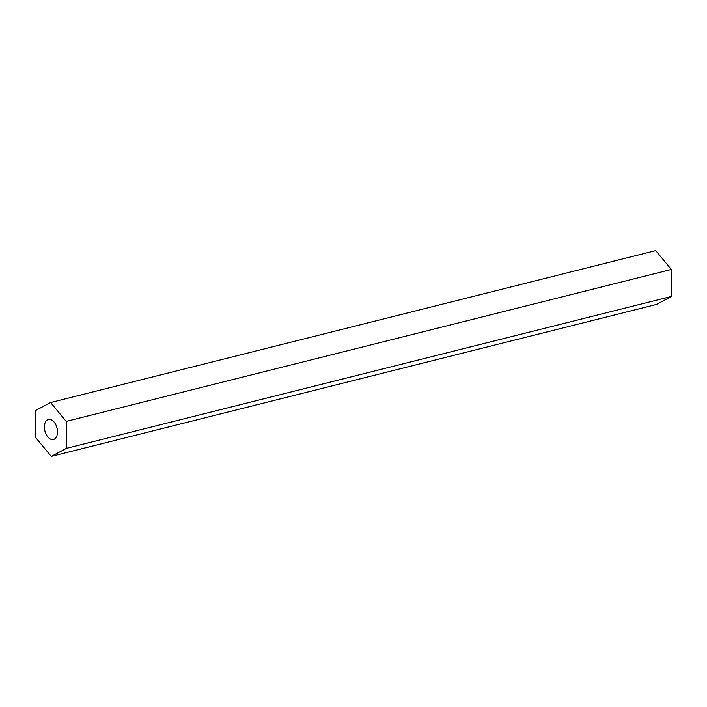 <?xml version="1.0" encoding="UTF-8"?>
<svg xmlns="http://www.w3.org/2000/svg" width="707" height="707" viewBox="0 0 707 707"><rect width="100%" height="100%" fill="white"/><g stroke="black" fill="none" stroke-linecap="round" stroke-linejoin="round"><path stroke-width="1.06" d="M51.063 439.347A10.349 6.222 -104.1 0 0 53.458 439.498A10.349 6.222 -104.1 0 0 57.347 429.847A10.349 6.222 -104.1 0 0 50.816 419.569A10.349 6.222 -104.1 0 0 48.421 419.428A10.349 6.222 -104.1 0 0 44.541 429.069A10.349 6.222 -104.1 0 0 51.063 439.347M671.323 269.464L655.734 250.605L50.612 402.53L35.35 410.608L35.677 437.536L51.266 456.395L656.388 304.47L671.65 296.392L671.323 269.464L66.202 421.381L50.612 402.53M51.266 456.395L66.529 448.318L671.65 296.392M66.529 448.318L66.202 421.381"/></g></svg>
